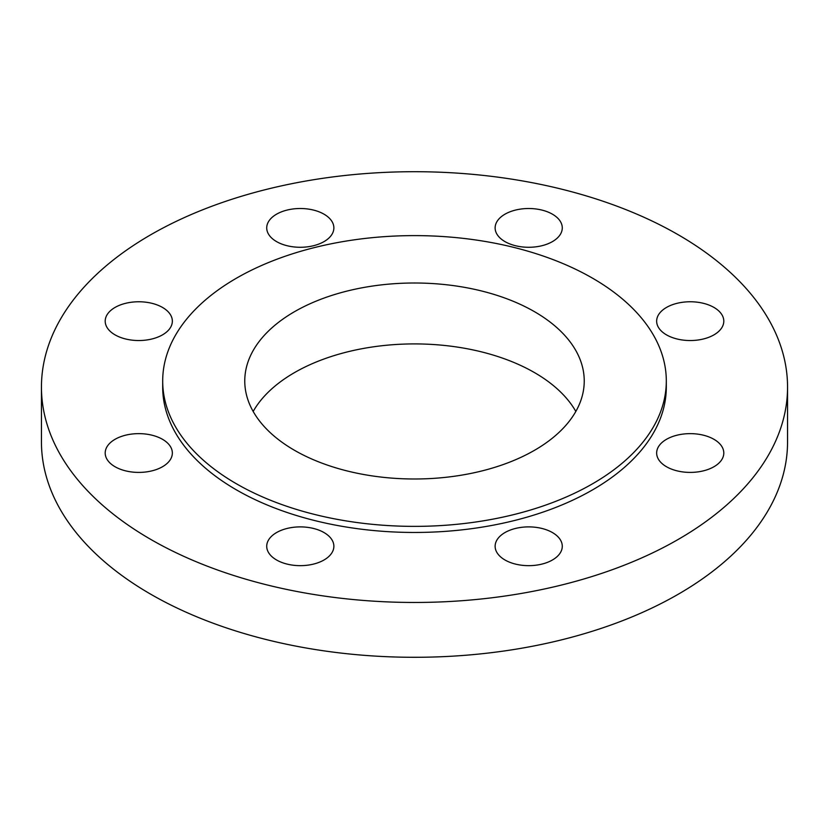 <?xml version="1.0" encoding="UTF-8"?>
<svg xmlns="http://www.w3.org/2000/svg" width="829" height="829" viewBox="0 0 829 829"><rect width="100%" height="100%" fill="white"/><g stroke="black" fill="none" stroke-linecap="round" stroke-linejoin="round"><path stroke-width="1.24" d="M690.225 433.64A33.574 19.388 0 0 0 656.651 453.028A33.574 19.388 0 0 0 690.225 472.406A33.574 19.388 0 0 0 723.8 453.028A33.574 19.388 0 0 0 690.225 433.64M666.485 307.445A33.574 19.388 0 0 0 656.651 321.144A33.574 19.388 0 0 0 677.376 339.061A33.574 19.388 0 0 0 713.966 334.854A33.574 19.388 0 0 0 723.8 321.144A33.574 19.388 0 0 0 703.075 303.238A33.574 19.388 0 0 0 666.485 307.445M495.131 227.902A33.574 19.388 0 0 0 528.705 247.28A33.574 19.388 0 0 0 562.28 227.902A33.574 19.388 0 0 0 528.705 208.514A33.574 19.388 0 0 0 495.131 227.902M276.554 241.602A33.574 19.388 0 0 0 313.144 245.809A33.574 19.388 0 0 0 333.869 227.902A33.574 19.388 0 0 0 324.035 214.193A33.574 19.388 0 0 0 287.445 209.986A33.574 19.388 0 0 0 266.72 227.902A33.574 19.388 0 0 0 276.554 241.602M138.775 340.532A33.574 19.388 0 0 0 172.349 321.144A33.574 19.388 0 0 0 138.775 301.766A33.574 19.388 0 0 0 105.2 321.144A33.574 19.388 0 0 0 138.775 340.532M162.515 466.727A33.574 19.388 0 0 0 172.349 453.028A33.574 19.388 0 0 0 151.624 435.111A33.574 19.388 0 0 0 115.034 439.318A33.574 19.388 0 0 0 105.2 453.028A33.574 19.388 0 0 0 125.925 470.934A33.574 19.388 0 0 0 162.515 466.727M333.869 546.27A33.574 19.388 0 0 0 300.295 526.892A33.574 19.388 0 0 0 266.72 546.27A33.574 19.388 0 0 0 300.295 565.658A33.574 19.388 0 0 0 333.869 546.27M552.446 532.57A33.574 19.388 0 0 0 515.856 528.363A33.574 19.388 0 0 0 495.131 546.27A33.574 19.388 0 0 0 504.965 559.979A33.574 19.388 0 0 0 541.555 564.186A33.574 19.388 0 0 0 562.28 546.27A33.574 19.388 0 0 0 552.446 532.57M534.518 311.704A169.738 97.998 0 0 0 349.548 290.461A169.738 97.998 0 0 0 244.762 380.998A169.738 97.998 0 0 0 294.482 450.292A169.738 97.998 0 0 0 479.452 471.535A169.738 97.998 0 0 0 584.238 380.998A169.738 97.998 0 0 0 534.518 311.704M575.834 411.453A169.738 97.998 0 0 0 534.518 372.615A169.738 97.998 0 0 0 253.166 411.453M41.45 387.091L41.45 441.909A373.05 215.374 0 0 0 150.712 594.206A373.05 215.374 0 0 0 557.264 640.9A373.05 215.374 0 0 0 787.55 441.909L787.55 387.091A373.05 215.374 0 0 0 678.288 234.794A373.05 215.374 0 0 0 271.736 188.1A373.05 215.374 0 0 0 41.45 387.091A373.05 215.374 0 0 0 150.712 539.378A373.05 215.374 0 0 0 557.264 586.072A373.05 215.374 0 0 0 787.55 387.091M162.691 380.998L162.691 387.091A251.809 145.376 0 0 0 236.441 489.887A251.809 145.376 0 0 0 510.861 521.4A251.809 145.376 0 0 0 666.309 387.091L666.309 380.998A251.809 145.376 0 0 0 592.559 278.192A251.809 145.376 0 0 0 318.139 246.679A251.809 145.376 0 0 0 162.691 380.998A251.809 145.376 0 0 0 236.441 483.794A251.809 145.376 0 0 0 510.861 515.306A251.809 145.376 0 0 0 666.309 380.998"/></g></svg>
